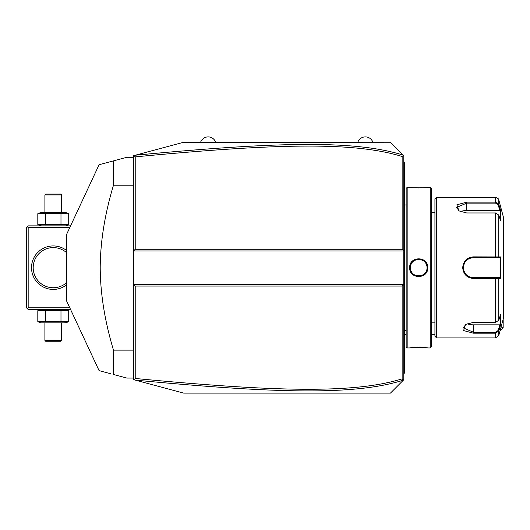 <?xml version="1.0" encoding="UTF-8"?>
<svg xmlns="http://www.w3.org/2000/svg" width="530" height="530" viewBox="0 0 530 530"><rect width="100%" height="100%" fill="white"/><g stroke="black" fill="none" stroke-linecap="round" stroke-linejoin="round"><path stroke-width="0.79" d="M400.475 383.077L390.438 393.114L183.718 393.114L133.54 379.672L133.54 250.948L135.216 249.279L402.144 249.279L402.144 156.502C354.948 141.861 277.919 143.272 135.216 156.88L135.216 249.279M183.718 393.114L135.196 380.116C278.303 393.71 355.471 395.267 403.39 380.162L403.82 379.732L403.82 250.948L133.54 250.948L133.54 155.681L134.812 155.343M148.115 151.779L160.199 148.539M183.188 142.378L390.438 142.239L400.475 152.276M135.216 156.88L134.044 155.548L183.718 142.239M135.196 380.116L134.044 379.805L135.216 378.473C277.601 392.034 354.683 393.545 402.144 378.851L402.144 286.074L135.216 286.074L133.54 284.398L403.82 284.398L402.144 286.074M403.39 380.162L390.438 393.114M402.144 249.279L403.82 250.948L403.82 155.615L403.456 155.25L402.144 156.502M390.438 142.239L403.456 155.25M403.456 380.096L402.144 378.851M135.216 286.074L135.216 378.473M403.39 155.191C355.743 140.139 278.628 141.596 135.196 155.237M403.82 341.168L404.489 341.101L404.489 372.159M403.82 373.716L404.489 373.047L404.489 372.378L403.82 373.047M403.82 331.329L404.489 331.396L404.489 341.101M403.82 204.023L404.489 203.957L404.489 331.396M403.82 194.185L404.489 194.252L404.489 203.957M403.82 161.637L404.489 162.306L404.489 194.252M404.489 162.975L403.82 162.306M407.166 347.958L407.166 187.395L406.159 188.402L406.159 346.951L407.166 347.958L409.67 347.958C409.167 347.395 428.253 347.395 427.736 347.958L427.418 347.918M427.736 267.677C428.253 279.436 409.153 279.436 409.67 267.677C409.153 255.917 428.253 255.917 427.736 267.677L427.067 267.677C427.591 278.462 409.822 278.462 410.339 267.677C409.822 256.891 427.591 256.891 427.067 267.677L427.054 267.239M430.247 347.958L431.248 346.951L431.248 188.402L430.247 187.395L430.247 347.958L427.736 347.958M417.004 276.62L418.766 276.786M426.69 347.846L425.04 347.693M423.96 347.614L423.165 347.567M422.244 347.521L421.032 347.475M419.667 347.442L418.707 347.442M417.739 347.442L416.361 347.475M415.116 347.521L414.149 347.567M413.413 347.614L412.333 347.693M410.717 347.846L409.988 347.918M410.611 263.642L409.948 265.437M430.247 187.395L427.736 187.395C428.24 187.958 409.153 187.958 409.67 187.395L409.988 187.428M410.717 187.507L412.347 187.66M413.453 187.739L414.215 187.786M415.162 187.832L416.381 187.878M417.739 187.905L418.72 187.911M419.667 187.905L421.032 187.878M422.291 187.832L423.251 187.779M423.993 187.733L425.053 187.66M426.69 187.507L427.418 187.428M427.001 266.656L426.928 266.146A8.361 8.361 0 0 1 427.001 266.656M426.816 265.649L426.676 265.152A8.361 8.361 0 0 1 426.816 265.649M426.074 263.728L425.822 263.284A8.361 8.361 0 0 1 426.504 264.669L426.305 264.192M425.537 262.853L425.226 262.436A8.361 8.361 0 0 1 425.537 262.853M424.888 262.045L424.53 261.674A8.361 8.361 0 0 1 424.888 262.045M424.146 261.323L423.742 261.005A8.361 8.361 0 0 1 424.146 261.323M422.88 260.429L422.43 260.19A8.361 8.361 0 0 1 423.318 260.7L423.192 260.621M421.959 259.972L421.476 259.786A8.361 8.361 0 0 1 421.959 259.972M420.986 259.634L420.489 259.508A8.361 8.361 0 0 1 420.986 259.634M419.985 259.415L419.475 259.349A8.361 8.361 0 0 1 419.985 259.415M418.958 259.316L418.448 259.316A8.361 8.361 0 0 1 418.958 259.316M417.932 259.349L417.421 259.415A8.361 8.361 0 0 1 417.932 259.349M416.918 259.508L416.421 259.634A8.361 8.361 0 0 1 416.918 259.508M415.931 259.786L415.447 259.972A8.361 8.361 0 0 1 415.931 259.786M414.347 260.541L414.089 260.7A8.361 8.361 0 0 1 414.983 260.19L414.526 260.429M413.665 261.005L413.261 261.323A8.361 8.361 0 0 1 413.665 261.005M412.883 261.674L412.519 262.045A8.361 8.361 0 0 1 412.883 261.674M412.188 262.436L411.876 262.853A8.361 8.361 0 0 1 412.188 262.436M411.101 264.192L410.902 264.669A8.361 8.361 0 0 1 411.591 263.284L411.333 263.728M410.339 267.65L410.359 268.187A8.361 8.361 0 0 1 410.359 267.166M410.406 268.697L410.485 269.2A8.361 8.361 0 0 1 410.406 268.697M427.054 268.12L427.067 267.677A8.361 8.361 0 0 0 427.048 267.166M436.601 337.921L436.601 197.432L434.925 199.101L434.925 336.252L436.601 337.921L495.557 337.921L495.557 333.191L473.396 333.191L463.598 330.568L465.572 324.486L473.396 322.379L495.557 322.386L498.79 320.259L500.558 314.456L500.558 325.188L498.79 330.992L495.557 333.191L495.557 332.231L473.396 332.231L463.359 327.931L465.824 324.334M498.79 215.094L495.557 212.967L466.705 212.967L458.881 210.867L456.9 204.785L466.705 202.162L495.557 202.162L498.79 204.361L500.558 210.165L500.558 220.897L498.79 215.094L498.79 256.944L500.558 256.944L500.558 278.409L473.396 278.482C466.93 277.872 463.359 274.268 462.69 267.677C463.359 261.091 466.923 257.487 473.396 256.871L498.79 256.944L498.14 257.64L499.863 257.64L472.826 257.659A10.037 10.037 0 0 1 473.396 257.64A10.037 10.037 0 0 0 472.826 257.659M495.557 337.921L498.79 335.444L498.79 330.992L498.14 330.495L495.557 332.231M498.79 320.259L498.79 278.409L498.14 277.713L473.396 277.713C467.321 277.124 463.975 273.785 463.359 267.677C463.975 261.575 467.321 258.229 473.396 257.64L495.557 257.64L495.557 212.967M459.132 211.019L456.668 207.422L466.705 203.123L495.557 203.123L498.14 204.858L499.863 210.516L466.705 210.516A10.037 5.015 180 0 0 460.338 211.656M495.557 203.123L495.557 197.432C494.834 196.696 499.432 198.876 498.79 199.909L498.79 204.361L498.14 204.858M485.275 257.64L487.11 257.64M469.997 258.236L469.6 258.388M469.54 258.408L469.454 258.448A10.037 10.037 0 0 1 469.991 258.236A10.037 10.037 0 0 0 469.447 258.448M468.705 258.806L467.659 259.442M467.639 259.455L466.963 259.978A10.037 10.037 0 0 0 466.957 259.978A10.037 10.037 0 0 1 466.963 259.972M466.519 260.363L466.102 260.78A10.037 10.037 0 0 1 466.519 260.369A10.037 10.037 0 0 0 466.102 260.78M464.744 262.589L464.419 263.185A10.037 10.037 0 0 0 464.419 263.185A10.037 10.037 0 0 1 464.426 263.178M463.372 267.186L463.372 268.173M464.492 272.314L465.711 274.136A10.037 10.037 0 0 0 465.718 274.136A10.037 10.037 0 0 1 465.711 274.136M466.102 274.573L466.519 274.984A10.037 10.037 0 0 1 466.102 274.573A10.037 10.037 0 0 0 466.519 274.984M468.149 276.229L468.957 276.68A10.037 10.037 0 0 1 468.917 276.66A10.037 10.037 0 0 0 468.964 276.68M469.454 276.905A10.037 10.037 0 0 0 469.997 277.117A10.037 10.037 0 0 1 469.454 276.905L469.991 277.117M472.826 277.694L473.396 277.713A10.037 10.037 0 0 1 472.826 277.694A10.037 10.037 0 0 0 473.396 277.713L487.11 277.713M472.25 257.706A10.037 10.037 0 0 0 471.11 257.905A10.037 10.037 0 0 1 472.25 257.706M468.401 258.971A10.037 10.037 0 0 0 467.42 259.614A10.037 10.037 0 0 1 468.401 258.971M465.347 261.681A10.037 10.037 0 0 0 465.009 262.165A10.037 10.037 0 0 1 465.347 261.681M464.181 263.708A10.037 10.037 0 0 0 463.962 264.251A10.037 10.037 0 0 1 464.181 263.708M463.631 265.371A10.037 10.037 0 0 0 463.425 266.517A10.037 10.037 0 0 1 463.631 265.371M463.379 267.094A10.037 10.037 0 0 0 463.379 268.26A10.037 10.037 0 0 1 463.379 267.094M463.425 268.836A10.037 10.037 0 0 0 463.631 269.982A10.037 10.037 0 0 1 463.425 268.836M463.962 271.102A10.037 10.037 0 0 0 464.181 271.645A10.037 10.037 0 0 1 463.962 271.102M465.009 273.195A10.037 10.037 0 0 0 465.347 273.672A10.037 10.037 0 0 1 465.009 273.195M467.42 275.739A10.037 10.037 0 0 0 468.401 276.382A10.037 10.037 0 0 1 467.42 275.739M471.117 277.448A10.037 10.037 0 0 0 472.257 277.647A10.037 10.037 0 0 1 471.117 277.448M498.79 199.909L503.5 217.499L503.5 317.854L498.79 335.444M500.558 325.188L499.863 324.837L498.14 330.495M499.863 324.837L473.396 324.837A10.037 5.015 0 0 1 467.029 323.697M499.863 277.713L498.14 277.713L499.863 277.713L500.558 278.409M497.935 277.713L496.12 277.713M495.557 322.386L495.557 277.713L473.396 277.713L473.396 278.482M497.935 257.64L496.12 257.64M500.558 256.944L499.863 257.64M500.558 210.165L499.863 210.516M410.73 265.152A8.361 8.361 0 0 0 410.591 265.649M410.485 266.146A8.361 8.361 0 0 0 410.406 266.656M427.067 267.677A8.361 8.361 0 0 1 427.048 268.187M427.001 268.697A8.361 8.361 0 0 1 426.928 269.2M426.816 269.704A8.361 8.361 0 0 1 426.676 270.201M426.504 270.684A8.361 8.361 0 0 1 425.822 272.069M425.537 272.5A8.361 8.361 0 0 1 425.226 272.917M424.888 273.308A8.361 8.361 0 0 1 424.53 273.679M424.146 274.023A8.361 8.361 0 0 1 423.742 274.348M423.318 274.646A8.361 8.361 0 0 1 422.43 275.163M421.959 275.381A8.361 8.361 0 0 1 421.476 275.567M420.986 275.719A8.361 8.361 0 0 1 420.489 275.845M419.985 275.938A8.361 8.361 0 0 1 419.475 276.004M418.958 276.037A8.361 8.361 0 0 1 418.448 276.037M417.932 276.004A8.361 8.361 0 0 1 417.421 275.938M416.918 275.845A8.361 8.361 0 0 1 416.421 275.719M415.931 275.567A8.361 8.361 0 0 1 415.447 275.381M414.983 275.163A8.361 8.361 0 0 1 414.089 274.646M413.665 274.348A8.361 8.361 0 0 1 413.261 274.023M412.883 273.679A8.361 8.361 0 0 1 412.519 273.308M412.188 272.917A8.361 8.361 0 0 1 411.876 272.5M411.591 272.069A8.361 8.361 0 0 1 410.902 270.684M410.73 270.201A8.361 8.361 0 0 1 410.591 269.704M357.823 142.239A7.97 7.97 0 0 1 372.875 142.239M200.612 142.239A7.97 7.97 0 0 1 215.664 142.239M434.925 334.576L431.248 334.576M406.159 334.576L404.489 334.576M503.169 319.1L503.169 326.99L500.711 328.269M503.169 326.99L503.169 327.885L499.949 331.104M27.335 226.701L28.17 227.536L28.17 307.817L27.335 308.652L26.5 307.817L26.5 227.536L28.17 225.866L70.576 225.866M28.17 227.536L69.794 227.536M28.17 307.817L69.794 307.817M66.641 284.815A21.743 21.743 0 0 1 31.515 267.677A21.743 21.743 0 0 1 66.641 250.538M27.335 308.652L28.17 309.487L70.576 309.487M34.695 275.302L35.02 276.05L34.695 275.302M35.377 276.786L35.768 277.515L35.377 276.786M36.623 278.906L36.954 279.383M37.087 279.555L37.557 280.171L37.087 279.555M38.027 280.741L38.485 281.258M39.313 282.112L38.915 281.715M34.404 274.553L34.205 273.97M34.145 273.791L33.92 273.029M33.721 272.268L33.423 270.737M33.204 266.915L33.251 266.146M33.423 264.616L33.721 263.085M33.92 262.323L34.145 261.562M34.695 260.051L35.02 259.302L34.695 260.051M35.377 258.56L35.768 257.838L35.377 258.56M36.186 257.13L36.623 256.447L36.186 257.13M36.716 256.315L36.954 255.977M37.087 255.798L37.557 255.182L37.087 255.798M38.027 254.612L38.485 254.095L38.027 254.612M38.915 253.638L39.313 253.241L38.915 253.638M66.641 282.636A20.067 20.067 0 0 1 33.191 267.677A20.067 20.067 0 0 1 66.641 252.717M48.84 248.1L49.23 248.013L48.84 248.1M50.946 247.742L51.397 247.695L50.946 247.742M52.324 247.629L52.795 247.609L52.324 247.629M53.729 247.609L54.199 247.629L53.729 247.609M55.12 247.695L55.577 247.742L55.12 247.695M57.293 248.013L57.684 248.1L57.293 248.013M57.684 287.253L57.293 287.339L57.684 287.253M55.577 287.611L55.12 287.657L55.577 287.611M54.199 287.724L53.729 287.744L54.199 287.724M52.795 287.744L52.324 287.724L52.795 287.744M51.397 287.657L50.946 287.611L51.397 287.657M49.23 287.339L48.84 287.253L49.23 287.339M65.7 309.487L68.708 310.706L37.809 310.706L39.379 310.176M40.823 309.487L37.809 310.706L37.809 321.65L39.379 322.18M68.708 310.706L68.708 321.65L60.983 321.65L60.983 310.706L67.144 310.176M45.534 310.706L45.534 321.65L37.809 321.65L40.823 322.869L65.7 322.869L68.708 321.65M67.144 322.18L60.983 321.65L45.534 321.65M61.626 340.432L44.898 340.432L45.732 341.267L60.784 341.267L61.626 340.432L61.626 322.869M44.898 340.432L44.898 322.869M40.823 225.866L37.809 224.647L68.708 224.647L67.144 225.177M65.7 225.866L68.708 224.647L68.708 213.703L67.144 213.173M37.809 224.647L37.809 213.703L45.534 213.703L45.534 224.647L39.379 225.177M60.983 224.647L60.983 213.703L68.708 213.703L65.7 212.484L40.823 212.484L37.809 213.703M39.379 213.173L45.534 213.703L60.983 213.703M44.898 194.921L61.626 194.921L60.784 194.086L45.732 194.086L44.898 194.921L44.898 212.484M61.626 194.921L61.626 212.484M133.54 185.215L113.473 185.215L113.473 160.875L126.849 157.291L133.54 157.291M133.54 350.138L113.473 350.138C104.761 321.054 100.342 293.567 100.21 267.677C100.342 241.793 104.761 214.305 113.473 185.215M133.54 378.062L126.849 378.062L113.473 374.478L113.473 350.138M113.473 160.875C94.201 166.036 94.201 166.036 113.473 160.875L100.965 164.227M100.806 371.079L99.084 370.622L66.641 301.047L66.641 234.306L99.084 164.731L100.806 164.267M110.624 373.716L100.965 371.126M113.473 374.478C94.201 369.311 94.201 369.311 113.473 374.478M404.489 354.65L403.82 354.65M404.489 347.925L403.82 347.925M404.489 324.572L403.82 324.572M404.489 210.774L403.82 210.774M404.489 187.428L403.82 187.428M404.489 180.703L403.82 180.703M409.67 267.677L410.339 267.677M473.396 333.191L473.396 324.837M462.69 267.677L463.359 267.677M473.396 256.871L473.396 257.64M466.705 202.162L466.705 210.516M404.489 204.958L406.159 204.958M404.489 330.395L406.159 330.395M407.166 187.395L409.67 187.395M431.248 212.484L434.925 212.484M431.248 322.869L434.925 322.869M436.601 197.432L495.557 197.432"/></g></svg>
